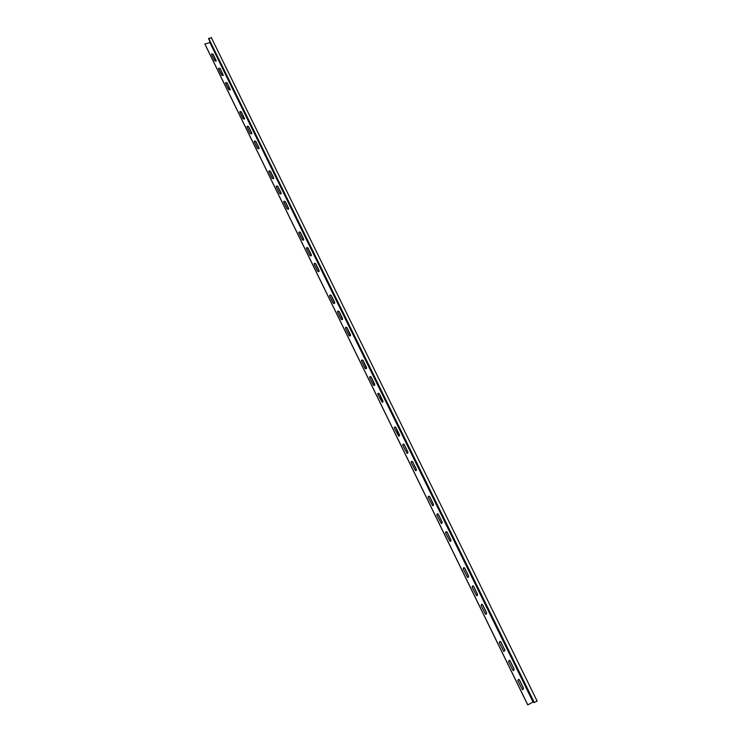 <?xml version="1.0" encoding="UTF-8"?>
<svg xmlns="http://www.w3.org/2000/svg" width="742" height="742" viewBox="0 0 742 742"><rect width="100%" height="100%" fill="white"/><g stroke="black" fill="none" stroke-linecap="round" stroke-linejoin="round"><path stroke-width="1.11" d="M225.614 82.919L227.163 82.946L230.345 89.671M254.246 141.407L255.805 141.453L259.069 148.428M283.741 201.629L285.29 201.703L288.647 208.956M314.144 263.67L315.684 263.79L319.116 271.349M345.503 327.621L347.006 327.797L350.521 335.672M377.854 393.548L379.31 393.807L382.881 402.043M411.272 461.57L412.654 461.914L416.392 469.547L416.253 470.53M445.784 531.801L447.064 532.218L450.923 540.111L450.682 541.233M481.465 604.34L482.606 604.841L486.594 612.994L486.223 614.255M499.718 641.468L500.794 641.997L504.848 650.28L503.762 651.569M518.343 679.338L519.344 679.895L523.462 688.316L522.943 689.698M533.081 702.043L527.747 704.9L204.838 44.028L209.893 42.582M508.993 660.324L510.032 660.862L514.113 669.219L513.631 670.573M463.453 567.713L464.659 568.177L468.582 576.191L468.276 577.387M428.357 496.342L429.692 496.723L433.486 504.486L433.309 505.543M394.401 427.234L395.82 427.531L399.419 435.953M361.521 360.278L363.005 360.491L366.548 368.542M329.68 295.353L331.201 295.502L334.679 303.209M298.803 232.367L300.343 232.469L303.747 239.861M268.864 171.244L270.413 171.309L273.724 178.414M239.796 111.903L241.354 111.94L244.582 118.785M211.581 54.259L213.13 54.277L216.265 60.881M472.422 585.948L473.6 586.44L477.551 594.518L477.217 595.752M437.038 514.002L438.346 514.401L442.167 522.229L441.963 523.314M402.795 444.337L404.204 444.653L407.915 452.23L407.803 453.177M369.655 376.853L371.13 377.084L374.691 385.228M337.554 311.427L339.075 311.584L342.563 319.375M306.446 247.958L307.986 248.069L311.408 255.545M276.274 186.381L277.823 186.446L281.162 193.634M246.993 126.594L248.551 126.641L251.798 133.551M218.575 68.533L220.124 68.561L223.277 75.22M225.679 83.271L225.781 82.566L227.182 82.844L230.187 89.921L228.786 89.643L225.679 83.271M254.311 141.824L254.497 141.008L255.823 141.36L259.032 147.908L258.837 148.734L257.511 148.381L254.311 141.824M283.796 202.121L284.093 201.203L285.318 201.62L288.629 208.372L288.313 209.3L287.098 208.873L283.796 202.121M314.181 264.254L314.617 263.243L315.712 263.716L319.125 270.672L318.67 271.702L317.585 271.22L314.181 264.254M345.512 328.307L346.087 327.213L347.043 327.732L350.558 334.902L349.964 336.005L349.018 335.486L345.512 328.307M377.817 394.373L378.531 393.214L379.357 393.742L382.983 401.144L382.241 402.303L377.817 394.373M411.151 462.535L411.995 461.329L412.7 461.858L416.438 469.5L415.576 470.706L411.151 462.535M445.562 532.904L446.517 531.671L447.12 532.181L450.978 540.074L450.014 541.308L445.562 532.904M481.113 605.593L482.142 604.322L482.671 604.813L486.659 612.966L485.611 614.237L481.113 605.593M499.292 642.776L500.368 641.487L500.859 641.969L504.912 650.261L503.827 651.55L499.292 642.776M517.842 680.711L518.946 679.403L519.409 679.876L523.537 688.298L522.424 689.615L517.842 680.711M527.822 704.891L204.857 43.926M508.53 661.66L509.624 660.361L510.097 660.844L514.187 669.201L513.084 670.499L508.53 661.66M463.166 568.891L464.158 567.639L464.724 568.14L468.647 576.163L467.636 577.415L463.166 568.891M428.19 497.381L429.089 496.157L429.748 496.686L433.541 504.439L432.623 505.664L428.19 497.381M394.327 428.125L395.106 426.947L395.866 427.475L399.548 434.998L398.751 436.185L394.327 428.125M361.512 361.029L362.161 359.898L363.051 360.427L366.613 367.707L365.945 368.848L365.073 368.32L361.512 361.029M329.698 295.984L330.209 294.926L331.238 295.427L334.688 302.486L334.169 303.552L333.158 303.051L329.698 295.984M298.85 232.905L299.212 231.931L300.38 232.385L303.728 239.239L303.348 240.213L302.207 239.759L298.85 232.905M268.919 171.699L269.161 170.836L270.44 171.216L273.696 177.867L273.446 178.748L272.175 178.349L268.919 171.699M239.861 112.283L240.009 111.532L241.373 111.838L244.387 119.063L243.024 118.748L239.861 112.283M211.646 54.583L211.72 53.934L213.149 54.175L216.145 61.113L214.716 60.863L211.646 54.583M472.097 587.163L473.118 585.902L473.656 586.403L477.616 594.49L476.587 595.752L472.097 587.163M436.843 515.069L437.771 513.844L438.401 514.364L442.223 522.183L441.286 523.416L436.843 515.069M402.702 445.265L403.518 444.068L404.251 444.597L407.961 452.175L407.126 453.371L402.702 445.265M369.627 377.632L370.314 376.491L371.176 377.019L374.766 384.365L374.061 385.515L373.226 384.977L369.627 377.632M337.573 312.085L338.111 311.009L339.113 311.51L342.591 318.633L342.034 319.719L341.06 319.208L337.573 312.085M306.492 248.524L306.882 247.531L308.013 247.995L311.399 254.896L310.981 255.897L309.868 255.433L306.492 248.524M276.33 186.854L276.599 185.964L277.851 186.363L281.135 193.059L280.847 193.968L279.613 193.56L276.33 186.854M247.058 126.993L247.225 126.214L248.57 126.548L251.761 133.05L251.584 133.848L250.24 133.504L247.058 126.993M218.64 68.876L218.723 68.199L220.142 68.459L223.138 75.471L221.728 75.202L218.64 68.876M537.032 701.125L534.036 702.646L208.585 38.769L211.247 37.666M210.005 41.654L209.643 42.071L533.136 702.164L533.693 701.951M534.333 702.591L208.66 38.352M537.162 701.134L211.21 37.388"/></g></svg>
